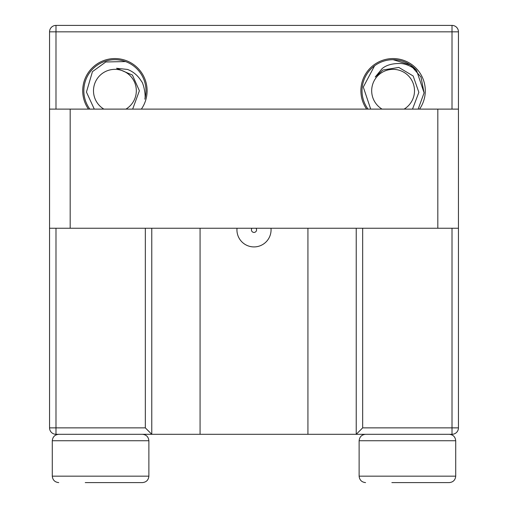 <?xml version="1.0" encoding="UTF-8"?>
<svg xmlns="http://www.w3.org/2000/svg" width="508" height="508" viewBox="0 0 508 508"><rect width="100%" height="100%" fill="white"/><g stroke="black" fill="none" stroke-linecap="round" stroke-linejoin="round"><path stroke-width="0.76" d="M103.88 109.112A21.412 21.412 0 0 1 104.362 72.123A21.412 21.412 0 0 1 136.322 90.761A21.412 21.412 0 0 1 125.94 109.112M132.658 109.112L139.389 90.754L132.41 75.051L116.561 68.282L127.476 69.437C133.236 71.59 137.865 75.502 141.364 81.178C143.51 83.134 146.056 95.536 144.818 99.168A31.071 31.071 0 0 0 90.068 72.098A31.071 31.071 0 0 0 89.84 109.112M125.559 61.57L105.81 61.97L92.45 71.647L86.443 92.075L94.285 109.112M85.249 482.6L142.437 482.6C146.323 482.194 148.469 480.047 148.876 476.161L148.876 440.741C148.469 436.855 146.323 434.708 142.437 434.302M382.06 109.112A21.412 21.412 0 0 1 383.661 71.539A21.412 21.412 0 0 1 411.893 80.518A21.412 21.412 0 0 1 404.12 109.112M412.515 109.112L418.865 92.335L413.163 75.978L398.799 67.418L382.899 69.996L375.221 77.025L382.187 68.542C386.48 64.999 392.671 63.316 400.774 63.494C406.013 63.906 411.277 66.205 416.554 70.396A31.071 31.071 0 0 0 374.561 65.824A31.071 31.071 0 0 0 368.021 109.112M374.561 65.824L363.303 87.09L370.7 109.112M416.554 70.396L424.091 92.85L418.16 109.112L424.091 92.85L420.986 77.07L410.4 64.96L393.097 59.69L410.4 64.96L420.986 77.07L424.091 92.85L418.16 109.112L424.091 92.85L420.986 77.07L410.4 64.96L393.097 59.69L410.4 64.96L420.986 77.07L424.091 92.85L418.16 109.112M391.858 482.6L449.275 482.6C453.161 482.194 455.308 480.047 455.714 476.161L359.124 476.161C359.531 480.047 361.677 482.194 365.563 482.6M88.456 109.112A32.195 32.195 0 0 1 105.296 60.033A32.195 32.195 0 0 1 141.364 109.112M366.636 109.112A32.195 32.195 0 0 1 383.476 60.033A32.195 32.195 0 0 1 419.545 109.112M151.771 228.244L151.771 434.302L145.332 427.863L55.988 427.863L55.988 434.302A6.439 6.439 0 0 1 49.549 427.863L49.549 228.244L70.18 228.244L70.18 109.112L458.451 109.112L458.451 427.863A6.439 6.439 0 0 1 452.012 434.302L55.988 434.302A6.439 6.439 0 0 1 49.549 427.863L55.988 427.863L55.988 228.244M70.18 109.112L49.549 109.112L49.549 31.839A6.439 6.439 0 0 1 55.988 25.4L452.012 25.4A6.439 6.439 0 0 1 458.451 31.839L458.451 109.112M458.451 228.244L437.82 228.244L437.82 109.112M270.986 228.244A17.062 17.062 0 0 1 254 246.92A17.062 17.062 0 0 1 237.014 228.244M452.012 228.244L452.012 427.863L362.668 427.863L356.229 434.302L356.229 228.244M70.18 228.244L437.82 228.244M256.013 228.244A2.578 2.578 0 0 1 255.753 231.737A2.578 2.578 0 0 1 252.247 231.737A2.578 2.578 0 0 1 251.987 228.244M148.876 440.741L52.286 440.741L52.286 476.161L148.876 476.161M359.124 476.161L359.124 440.741L455.714 440.741L455.714 476.161M55.988 109.112L55.988 31.839L452.012 31.839L452.012 109.112M49.549 31.839A6.439 6.439 0 0 1 55.988 25.4L55.988 31.839L49.549 31.839M452.012 31.839L452.012 25.4A6.439 6.439 0 0 1 458.451 31.839L452.012 31.839M458.451 427.863A6.439 6.439 0 0 1 452.012 434.302L452.012 427.863L458.451 427.863M200.069 228.244L200.069 434.302M307.931 434.302L307.931 228.244M145.332 427.863L145.332 228.244M362.668 427.863L362.668 228.244M52.286 476.161C52.692 480.047 54.839 482.194 58.725 482.6M52.286 440.741C52.692 436.855 54.839 434.708 58.725 434.302M359.124 440.741C359.531 436.855 361.677 434.708 365.563 434.302M455.714 440.741C455.308 436.855 453.161 434.708 449.275 434.302M49.549 109.112L49.549 228.244"/></g></svg>
